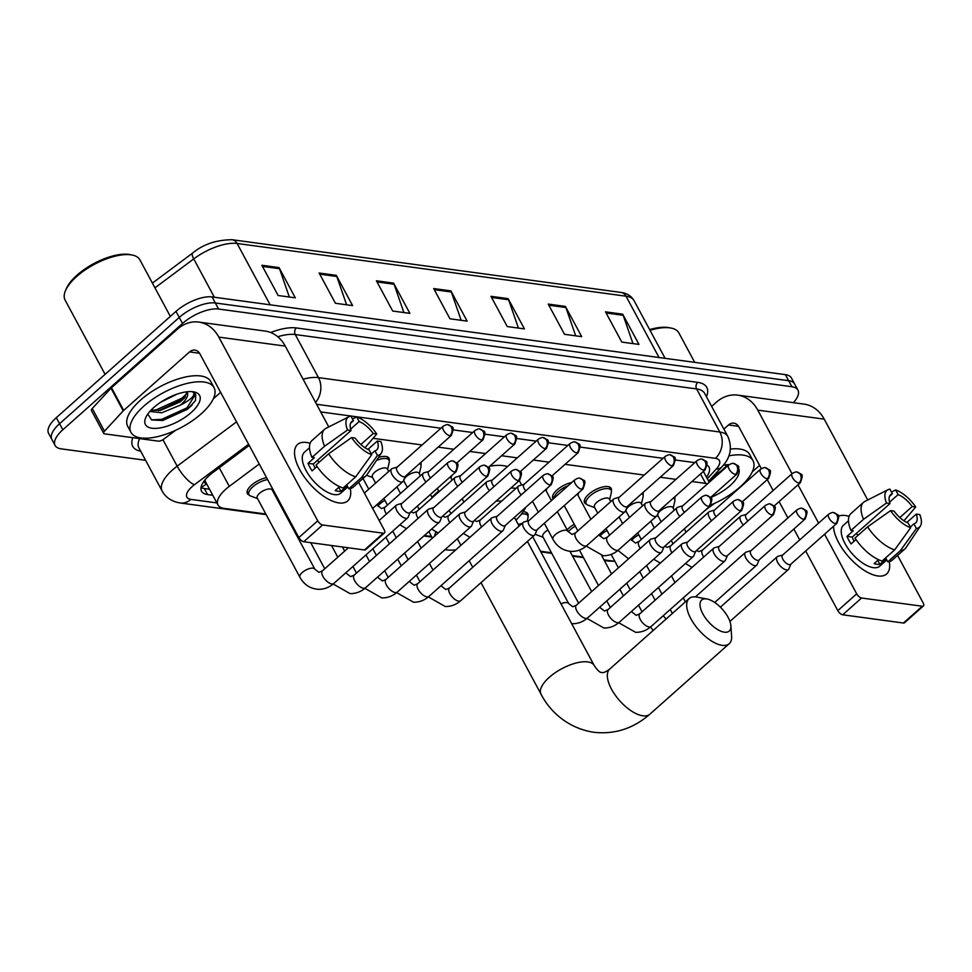 <?xml version="1.0" encoding="UTF-8"?>
<svg xmlns="http://www.w3.org/2000/svg" width="972" height="972" viewBox="0 0 972 972"><rect width="100%" height="100%" fill="white"/><g stroke="black" fill="none" stroke-linecap="round" stroke-linejoin="round"><path stroke-width="1.46" d="M378.436 457.472A15.102 6.257 -28.3 0 1 389.043 458.262A15.102 6.257 -28.3 0 1 389.225 460.716M420.767 462.55A15.102 6.257 -28.3 0 1 420.767 462.563A15.102 6.257 -28.3 0 1 420.949 465.017M553.238 498.94A15.102 6.257 -28.3 0 1 552.837 498.381A15.102 6.257 -28.3 0 1 556.968 489.985A15.102 6.257 -28.3 0 1 571.73 482.525M586.505 504.189A15.102 6.257 -28.3 0 1 584.561 502.682A15.102 6.257 -28.3 0 1 588.692 494.286A15.102 6.257 -28.3 0 1 611.145 488.369A15.102 6.257 -28.3 0 1 611.327 490.811M642.869 492.658A15.102 6.257 -28.3 0 1 642.881 492.67A15.102 6.257 -28.3 0 1 643.063 495.113M674.604 496.959A15.102 6.257 -28.3 0 1 674.617 496.971A15.102 6.257 -28.3 0 1 674.799 499.414M567.138 529.825A15.102 6.257 -28.3 0 1 568.79 528.197A15.102 6.257 -28.3 0 1 574.294 524.309M523.058 511.807A15.102 6.257 -28.3 0 1 527.784 513.69A15.102 6.257 -28.3 0 1 527.966 516.132M249.306 495.1A15.102 6.257 -28.3 0 1 247.362 493.594A15.102 6.257 -28.3 0 1 251.493 485.198A15.102 6.257 -28.3 0 1 266.583 477.677M259.232 464.009L229.283 486.377A28.31 11.737 151.7 0 0 225.747 489.244A28.31 11.737 151.7 0 0 218.007 505.003A28.31 11.737 151.7 0 0 224.034 508.356L265.866 514.03M218.007 505.003L205.797 482.319A28.31 11.737 -28.3 0 1 205.177 479.646M707.543 483.789A28.31 11.737 151.7 0 0 705.599 483.376L691.979 481.529M675.953 479.366L660.243 477.228M644.217 475.065L565.06 464.337M549.034 462.162L533.324 460.035M517.298 457.861L501.588 455.734M485.563 453.56L469.865 451.433M453.839 449.258L438.129 447.132M422.103 444.957L373.066 438.311M286.667 516.849L287.761 516.995M424.375 535.511L431.483 536.471M540.505 551.245L551.428 552.728M572.241 555.547L583.164 557.029M603.977 559.848L614.899 561.33M249.221 445.419L212.819 472.586A28.31 11.737 151.7 0 0 209.284 475.466A28.31 11.737 151.7 0 0 201.544 491.212A28.31 11.737 151.7 0 0 207.571 494.578L212.771 495.283M209.515 489.232L204.314 488.527A28.31 11.737 -28.3 0 1 200.997 487.604M145.593 460.291L61.139 448.845A28.31 11.737 -28.3 0 1 55.112 445.492A28.31 11.737 -28.3 0 1 62.852 429.745L182.505 323.482A28.31 11.737 -28.3 0 1 218.579 309.035L791.901 386.735A28.31 11.737 -28.3 0 1 797.927 390.1A28.31 11.737 -28.3 0 1 793.407 402.675M55.112 445.492L48.6 433.391A28.31 11.737 -28.3 0 1 56.34 417.644L175.993 311.392L179.249 317.431A28.31 11.737 -28.3 0 1 215.322 302.985L788.644 380.696A28.31 11.737 -28.3 0 1 794.671 384.049A28.31 11.737 -28.3 0 0 788.644 380.696L215.322 302.985A28.31 11.737 -28.3 0 0 179.249 317.431L59.596 423.695L179.249 317.431L182.505 323.482M51.856 439.441A28.31 11.737 -28.3 0 1 59.596 423.695A28.31 11.737 -28.3 0 0 51.856 439.441M694.786 462.623L675.406 459.999M663.062 458.322L580.211 447.096M567.867 445.431L548.487 442.795M536.143 441.13L516.752 438.493M504.407 436.829L485.028 434.192M472.684 432.528L453.292 429.903M440.948 428.227L320.699 411.921M706.486 477.191A28.31 11.737 151.7 0 0 708.965 467.095A28.31 11.737 151.7 0 0 707.215 465.199M175.993 311.392A28.31 11.737 -28.3 0 1 212.066 296.934L785.388 374.645A28.31 11.737 -28.3 0 1 791.415 377.999L797.927 390.1M565.412 306.411L581.693 336.64L564.513 334.319L548.22 304.078L565.412 306.411A7.545 5.966 -82.3 0 1 565.898 307.529L548.84 305.208M622.688 314.175L638.969 344.404L621.788 342.083L605.495 311.842L622.688 314.175A7.545 5.966 -82.3 0 1 623.173 315.293L606.115 312.972M393.587 283.119L409.868 313.361L392.688 311.028L376.407 280.786L393.587 283.119A7.545 5.966 -82.3 0 1 394.073 284.237L377.015 281.929M336.312 275.355L352.593 305.597L335.413 303.264L319.132 273.023L336.312 275.355A7.545 5.966 -82.3 0 1 336.798 276.473L319.739 274.165M279.037 267.592L295.318 297.833L278.138 295.5L261.857 265.259L279.037 267.592A7.545 5.966 -82.3 0 1 279.523 268.709L262.464 266.401M508.137 298.647L524.418 328.888L507.238 326.556L490.957 296.314L508.137 298.647A7.545 5.966 -82.3 0 1 508.623 299.765L491.565 297.444M450.862 290.883L467.143 321.125L449.963 318.792L433.682 288.55L450.862 290.883A7.545 5.966 -82.3 0 1 451.348 292.001L434.29 289.692M461.153 320.31L451.348 292.001M518.428 328.074L508.623 299.765M289.328 297.019L279.523 268.709M346.603 304.783L336.798 276.473M403.878 312.547L394.073 284.237M632.979 343.602L623.173 315.293M575.703 335.838L565.898 307.529M338.9 502.925A37.738 17.01 -131.6 0 1 323.627 496.242A37.738 17.01 -131.6 0 1 299.352 468.905A37.738 17.01 -131.6 0 1 306.338 442.454A37.738 17.01 -131.6 0 1 310.129 443.305A37.738 17.01 -131.6 0 0 306.338 442.454A37.738 17.01 -131.6 0 0 297.566 444.471A37.738 17.01 -131.6 0 0 304.272 476.912A37.738 17.01 -131.6 0 0 338.9 502.925A37.738 17.01 -131.6 0 0 350.321 488.564A37.738 17.01 -131.6 0 1 347.684 500.908A37.738 17.01 -131.6 0 1 338.9 502.925M175.543 430.341L163.673 439.21A4.714 1.956 151.7 0 1 158.242 441.13L104.697 433.877A4.714 1.956 151.7 0 1 103.688 433.318L91.477 410.634A4.714 1.956 -28.3 0 1 92.267 408.507L111.002 388.205A4.714 1.956 -28.3 0 1 111.501 387.707L177.354 329.229A37.738 29.828 97.7 0 1 198.701 322.072A37.738 29.828 97.7 0 1 218.822 337.102L317.735 520.798A4.714 2.126 48.4 0 0 322.631 524.965L303.738 541.744A4.714 2.126 -131.6 0 1 298.841 537.577L199.928 353.881A9.441 7.46 -82.3 0 0 194.898 350.114A9.441 7.46 -82.3 0 0 189.564 351.913L123.711 410.391A4.714 1.956 151.7 0 0 123.213 410.877L104.478 431.179A4.714 1.956 151.7 0 0 103.688 433.318M198.701 322.072L265.137 331.075A37.738 29.828 97.7 0 1 285.258 346.105L328.779 426.927M383.345 533.203A4.714 2.126 48.4 0 0 384.438 532.948L365.545 549.727A4.714 2.126 -131.6 0 1 364.451 549.97L383.345 533.203L322.631 524.965M384.438 532.948A4.714 2.126 48.4 0 0 384.171 529.801L358.632 482.355M364.451 549.97L303.738 541.744M220.632 392.324L213.33 398.812M371.705 454.677L369.202 450.024A18.869 8.505 -131.6 0 1 355.132 438.056L351.609 437.582A24.531 11.056 -131.6 0 0 371.705 454.677L355.703 476.827L343.116 488.005A31.14 14.033 -131.6 0 1 316.058 464.993L328.645 453.803L351.609 437.582M351.062 430.499L347.539 430.013A24.531 11.056 -131.6 0 1 348.984 416.696A24.531 11.056 -131.6 0 1 350.941 416.101L353.443 420.755A18.869 8.505 -131.6 0 0 351.657 421.666A18.869 8.505 -131.6 0 0 351.062 430.499L313.276 464.045A18.869 8.505 48.4 0 0 315.159 468.164M353.443 420.755L350.528 423.33M367.878 449.441L377.306 441.057L380.83 441.543A24.531 11.056 -131.6 0 1 381.34 453.122L367.064 474.579A31.14 14.033 -131.6 0 1 365.97 475.83L353.371 487.021A31.14 14.033 -131.6 0 1 348.839 488.782L347.186 485.721L340.893 491.31A27.362 12.332 -131.6 0 1 338.207 491.261A27.362 12.332 -131.6 0 1 335.17 490.544L339.556 486.644M347.83 486.899L340.795 493.144A27.362 12.332 -131.6 0 1 334.429 494.614A27.362 12.332 -131.6 0 1 309.315 475.745A27.362 12.332 -131.6 0 1 304.455 452.223L309.521 447.728M347.539 430.013L324.575 446.245L311.976 457.423L314.308 457.739L308.002 463.34A27.362 12.332 -131.6 0 0 312.073 470.898L317.042 466.487M311.976 457.423A31.14 14.033 -131.6 0 1 312.024 440.462L324.624 429.272A31.14 14.033 -131.6 0 1 325.997 428.336L348.984 416.696M324.575 446.245A31.14 14.033 -131.6 0 1 324.624 429.272M365.97 475.83A31.14 14.033 -131.6 0 1 361.438 477.604L377.44 455.455L374.937 450.801L371.34 453.997M348.839 488.782L361.438 477.604M350.625 429.114L359.166 421.52L356.663 416.879L352.52 419.041M356.663 416.879A24.531 11.056 -131.6 0 1 376.759 433.974L373.236 433.5L360.855 444.496M364.986 447.752L376.759 433.974M381.34 453.122A24.531 11.056 -131.6 0 1 377.44 455.455M359.166 421.52A18.869 8.505 -131.6 0 1 373.236 433.5M377.306 441.057A18.869 8.505 -131.6 0 1 376.711 449.89A18.869 8.505 -131.6 0 1 374.937 450.801M355.703 476.827A31.14 14.033 -131.6 0 1 328.645 453.803M317.042 460.704A18.869 8.505 -131.6 0 1 319.387 462.028M340.893 491.31L338.754 487.349M313.276 464.045L308.002 463.34M105.098 374.354L65.112 300.105A42.464 17.605 -28.3 0 1 65.416 290.822L66.254 288.83A40.569 16.828 -28.3 0 1 77.055 275.125A40.569 16.828 -28.3 0 1 129.847 254.579L131.973 254.992A42.464 17.605 -28.3 0 1 139.883 259.84L170.343 316.41M65.416 290.822A42.464 17.605 -28.3 0 1 76.727 276.473A42.464 17.605 -28.3 0 1 131.973 254.992M201.143 413.878A47.178 19.562 -28.3 0 1 130.977 432.358A47.178 19.562 -28.3 0 1 143.868 406.114A47.178 19.562 -28.3 0 1 214.047 387.634A47.178 19.562 -28.3 0 1 201.143 413.878M130.977 432.358L127.721 426.319A47.178 19.562 -28.3 0 1 140.612 400.063A47.178 19.562 -28.3 0 1 210.79 381.583L214.047 387.634M160.672 402.238L177.025 394.134M151 410.196L160.489 410.378L180.148 401.91L184.182 398.362L186.989 391.971M186.867 391.801A21.323 8.845 -28.3 0 1 187.219 392.324A21.323 8.845 -28.3 0 1 181.387 404.194A21.323 8.845 -28.3 0 1 180.209 405.203L161.789 412.772L149.846 411.46M153.843 407.462A30.764 12.758 -28.3 0 1 193.865 391.898A30.764 12.758 -28.3 0 1 191.18 412.529A30.764 12.758 -28.3 0 1 158.169 428.19A30.764 12.758 -28.3 0 1 145.642 417.863A30.764 12.758 -28.3 0 1 153.843 407.462M147.793 414.072L151.705 419.965L162.761 420.487L187.389 409.309L195.506 400.586L195.724 394.45L192.772 391.935C195.882 394.608 192.201 398.799 181.728 404.486L180.209 405.203M158.558 410.658L182.469 399.443L185.36 397.001M162.154 420.597L187.645 409.042L192.14 405.02M151.766 410.415L156.456 409.771L181.825 398.241L187.134 393.344M151.45 419.855L161.619 419.369L187.001 407.839L195.579 394.195M724.407 632.189A20.752 9.356 48.4 0 0 730.883 625.81A20.752 9.356 48.4 0 0 707.094 599.019A20.752 9.356 48.4 0 0 706.498 598.922A20.752 9.356 48.4 0 0 702.853 613.854A20.752 9.356 48.4 0 0 724.407 632.189M730.883 625.81L731.6 636.065A30.193 13.608 -131.6 0 1 729.207 643.731A30.193 13.608 -131.6 0 1 722.184 645.347A30.193 13.608 -131.6 0 1 694.482 624.522A30.193 13.608 -131.6 0 1 689.112 598.57A30.193 13.608 -131.6 0 1 696.134 596.954A30.193 13.608 -131.6 0 1 696.997 597.1L707.094 599.019M455.722 549.909A51.893 21.518 -28.3 0 1 445.055 549.63M434.533 536.265A51.893 21.518 -28.3 0 1 435.906 531.988M448.347 515.925A51.893 21.518 -28.3 0 1 449.562 514.82A51.893 21.518 -28.3 0 1 450.899 513.666L449.137 510.373M431.993 497.36A51.893 21.518 -28.3 0 1 437.351 492.148A51.893 21.518 -28.3 0 1 438.688 490.982M501.479 501.236A30.193 12.527 151.7 0 0 496.097 501.139M510.847 488.041A51.893 21.518 -28.3 0 1 515.962 488.369M525.706 507.323A51.893 21.518 -28.3 0 1 515.95 520.19M489.827 466.183A51.893 21.518 -28.3 0 1 507.518 466.548M299.898 577.247L257.24 498.029A8.493 3.524 -28.3 0 1 259.573 493.302A8.493 3.524 -28.3 0 1 272.196 489.973L314.855 569.203A8.493 3.524 -28.3 0 0 312.717 568.158A8.493 3.524 -28.3 0 0 302.231 572.52A8.493 3.524 -28.3 0 0 299.898 577.247C304.042 584.682 310.202 588.704 318.379 589.324C324.174 589.384 329.289 587.452 333.761 583.504L407.681 517.857A8.493 3.827 48.4 0 0 408.167 517.177L410.123 512.536M257.544 498.575L250.703 496.024A14.155 5.868 -28.3 0 1 249.002 494.663A14.155 5.868 -28.3 0 1 252.878 486.79A14.155 5.868 -28.3 0 1 267.64 479.633M401.971 503.362L397.135 504.76A8.493 3.827 48.4 0 0 396.406 505.148A8.493 3.827 48.4 0 0 396.892 510.798A8.493 3.827 48.4 0 0 405.713 518.307A8.493 3.827 48.4 0 0 407.681 517.857M454.689 472.015A6.136 2.77 48.4 0 1 449.064 467.787A6.136 2.77 48.4 0 1 447.971 462.514L401.752 503.557A6.136 2.77 48.4 0 0 402.104 507.639A6.136 2.77 48.4 0 0 408.471 513.058A6.136 2.77 48.4 0 0 409.892 512.73L456.123 471.687C459.926 461.214 457.484 464.227 452.867 461.02A6.136 4.848 -82.3 0 1 456.135 463.462A6.136 4.848 97.7 0 1 454.689 472.015A6.136 2.77 48.4 0 0 456.123 471.687M433.706 507.663L428.871 509.061A8.493 3.827 48.4 0 0 428.142 509.45A8.493 3.827 48.4 0 0 428.628 515.099A8.493 3.827 48.4 0 0 437.436 522.608A8.493 3.827 48.4 0 0 439.417 522.146A8.493 3.827 48.4 0 0 439.891 521.478L441.847 516.837M486.425 476.316A6.136 2.77 48.4 0 1 480.8 472.088A6.136 2.77 48.4 0 1 479.706 466.815L433.488 507.858A6.136 2.77 48.4 0 0 433.828 511.94A6.136 2.77 48.4 0 0 440.207 517.359A6.136 2.77 48.4 0 0 441.628 517.031L487.847 475.988C491.65 465.515 489.22 468.528 484.603 465.321A6.136 4.848 -82.3 0 1 487.871 467.763A6.136 4.848 97.7 0 1 486.425 476.316A6.136 2.77 48.4 0 0 487.847 475.988M465.43 511.965L460.594 513.362A8.493 3.827 48.4 0 0 459.865 513.751A8.493 3.827 48.4 0 0 460.351 519.4A8.493 3.827 48.4 0 0 469.172 526.909A8.493 3.827 48.4 0 0 471.141 526.447A8.493 3.827 48.4 0 0 471.627 525.779L473.583 521.138M518.149 480.618A6.136 2.77 48.4 0 1 512.523 476.389A6.136 2.77 48.4 0 1 511.43 471.116L465.211 512.159A6.136 2.77 48.4 0 0 465.564 516.241A6.136 2.77 48.4 0 0 471.93 521.66A6.136 2.77 48.4 0 0 473.364 521.332L519.583 480.29C523.386 469.816 520.943 472.829 516.326 469.622A6.136 4.848 -82.3 0 1 519.607 472.064A6.136 4.848 97.7 0 1 518.149 480.618A6.136 2.77 48.4 0 0 519.583 480.29M497.166 516.266L492.33 517.663A8.493 3.827 48.4 0 0 491.601 518.052A8.493 3.827 48.4 0 0 492.087 523.701A8.493 3.827 48.4 0 0 500.896 531.21A8.493 3.827 48.4 0 0 502.876 530.748A8.493 3.827 48.4 0 0 503.35 530.08L505.306 525.439M549.885 484.907A6.136 2.77 48.4 0 1 544.259 480.678A6.136 2.77 48.4 0 1 543.166 475.417L496.947 516.46A6.136 2.77 48.4 0 0 497.287 520.542A6.136 2.77 48.4 0 0 503.666 525.961A6.136 2.77 48.4 0 0 505.088 525.633L551.306 484.578C555.109 474.117 552.679 477.131 548.062 473.923A6.136 4.848 -82.3 0 1 551.331 476.365A6.136 4.848 97.7 0 1 549.885 484.907A6.136 2.77 48.4 0 0 551.306 484.578M377.829 505.975A14.155 5.868 -28.3 0 1 379.797 503.994A14.155 5.868 -28.3 0 1 384.912 500.361M528.889 520.567L524.054 521.964A8.493 3.827 48.4 0 0 523.325 522.353A8.493 3.827 48.4 0 0 523.811 528.003A8.493 3.827 48.4 0 0 532.632 535.511A8.493 3.827 48.4 0 0 534.612 535.05A8.493 3.827 48.4 0 0 535.086 534.381L537.042 529.74M581.608 489.208A6.136 2.77 48.4 0 1 575.983 484.979A6.136 2.77 48.4 0 1 574.902 479.718L528.671 520.761A6.136 2.77 48.4 0 0 529.023 524.844A6.136 2.77 48.4 0 0 535.39 530.262A6.136 2.77 48.4 0 0 536.823 529.934L583.042 488.88C586.845 478.406 584.403 481.432 579.798 478.224A6.136 4.848 -82.3 0 1 583.066 480.666A6.136 4.848 97.7 0 1 581.608 489.208A6.136 2.77 48.4 0 0 583.042 488.88M655.821 537.771L650.985 539.168A8.493 3.827 48.4 0 0 650.256 539.557A8.493 3.827 48.4 0 0 650.73 545.207A8.493 3.827 48.4 0 0 659.551 552.716A8.493 3.827 48.4 0 0 661.531 552.254A8.493 3.827 48.4 0 0 662.005 551.574L663.961 546.944M708.539 506.412A6.136 2.77 48.4 0 1 702.914 502.184A6.136 2.77 48.4 0 1 701.82 496.911L655.59 537.966A6.136 2.77 48.4 0 0 655.942 542.048A6.136 2.77 48.4 0 0 662.309 547.467A6.136 2.77 48.4 0 0 663.742 547.139L709.961 506.084C713.764 495.611 711.322 498.636 706.717 495.428A6.136 4.848 -82.3 0 1 709.985 497.871A6.136 4.848 97.7 0 1 708.539 506.412A6.136 2.77 48.4 0 0 709.961 506.084M518.319 524.601A8.493 3.524 -28.3 0 1 522.11 523.434M521.429 514.042A14.155 5.868 -28.3 0 1 527.772 515.646A14.155 5.868 -28.3 0 1 527.966 517.821L527.225 521.053M578.607 603.187L542.813 536.726A8.493 3.524 -28.3 0 1 545.146 532A8.493 3.524 -28.3 0 1 547.941 529.983M543.117 537.273L536.277 534.722A14.155 5.868 -28.3 0 1 535.195 534.114M687.544 542.072L682.709 543.47A8.493 3.827 48.4 0 0 681.98 543.858A8.493 3.827 48.4 0 0 682.466 549.508A8.493 3.827 48.4 0 0 691.286 557.005A8.493 3.827 48.4 0 0 693.255 556.555A8.493 3.827 48.4 0 0 693.741 555.875L695.685 551.245M740.263 510.713A6.136 2.77 48.4 0 1 734.638 506.485A6.136 2.77 48.4 0 1 733.544 501.212L687.326 542.267A6.136 2.77 48.4 0 0 687.678 546.349A6.136 2.77 48.4 0 0 694.044 551.768A6.136 2.77 48.4 0 0 695.466 551.44L741.697 510.385C745.5 499.912 743.058 502.937 738.441 499.73A6.136 4.848 -82.3 0 1 741.709 502.172A6.136 4.848 97.7 0 1 740.263 510.713A6.136 2.77 48.4 0 0 741.697 510.385M568.207 531.781A14.155 5.868 -28.3 0 1 570.175 529.789A14.155 5.868 -28.3 0 1 575.303 526.168M719.28 546.373L714.444 547.771A8.493 3.827 48.4 0 0 713.715 548.159A8.493 3.827 48.4 0 0 714.189 553.809A8.493 3.827 48.4 0 0 723.01 561.306A8.493 3.827 48.4 0 0 724.991 560.856A8.493 3.827 48.4 0 0 725.464 560.176L727.421 555.547M771.999 515.014A6.136 2.77 48.4 0 1 766.373 510.786A6.136 2.77 48.4 0 1 765.28 505.513L719.061 546.568A6.136 2.77 48.4 0 0 719.402 550.65A6.136 2.77 48.4 0 0 725.768 556.069A6.136 2.77 48.4 0 0 727.202 555.741L773.42 514.686C777.223 504.213 774.781 507.238 770.176 504.031A6.136 4.848 -82.3 0 1 773.445 506.473A6.136 4.848 97.7 0 1 771.999 515.014A6.136 2.77 48.4 0 0 773.42 514.686M599.943 536.082A14.155 5.868 -28.3 0 1 601.911 534.09A14.155 5.868 -28.3 0 1 607.026 530.469M751.004 550.674L746.168 552.06A8.493 3.827 48.4 0 0 745.439 552.461A8.493 3.827 48.4 0 0 745.925 558.11A8.493 3.827 48.4 0 0 754.746 565.607A8.493 3.827 48.4 0 0 756.714 565.157A8.493 3.827 48.4 0 0 757.2 564.477L759.156 559.848M803.723 519.315A6.136 2.77 48.4 0 1 798.097 515.087A6.136 2.77 48.4 0 1 797.004 509.814L750.785 550.869A6.136 2.77 48.4 0 0 751.137 554.951A6.136 2.77 48.4 0 0 757.504 560.37A6.136 2.77 48.4 0 0 758.925 560.042L805.156 518.987C808.959 508.514 806.517 511.539 801.9 508.32A6.136 4.848 -82.3 0 1 805.168 510.762A6.136 4.848 97.7 0 1 803.723 519.315A6.136 2.77 48.4 0 0 805.156 518.987M631.678 540.383A14.155 5.868 -28.3 0 1 633.635 538.391A14.155 5.868 -28.3 0 1 638.762 534.77M782.739 554.976L777.904 556.361A8.493 3.827 48.4 0 0 777.175 556.762A8.493 3.827 48.4 0 0 777.661 562.411A8.493 3.827 48.4 0 0 786.47 569.908A8.493 3.827 48.4 0 0 788.45 569.458A8.493 3.827 48.4 0 0 788.924 568.778L790.88 564.149M835.458 523.616A6.136 2.77 48.4 0 1 829.833 519.388A6.136 2.77 48.4 0 1 828.739 514.115L782.521 555.17A6.136 2.77 48.4 0 0 782.861 559.252A6.136 2.77 48.4 0 0 789.24 564.671A6.136 2.77 48.4 0 0 790.661 564.343L836.88 523.288C840.683 512.815 838.253 515.828 833.636 512.621A6.136 4.848 -82.3 0 1 836.904 515.063A6.136 4.848 97.7 0 1 835.458 523.616A6.136 2.77 48.4 0 0 836.88 523.288M397.159 467.107L392.324 468.504A8.493 3.827 48.4 0 0 391.595 468.905A8.493 3.827 48.4 0 0 392.081 474.555A8.493 3.827 48.4 0 0 402.87 481.602A8.493 3.827 48.4 0 0 403.344 480.921L405.3 476.28M449.878 435.76A6.136 2.77 48.4 0 1 444.253 431.532A6.136 2.77 48.4 0 1 443.159 426.258L396.94 467.313A6.136 2.77 48.4 0 0 397.293 471.384A6.136 2.77 48.4 0 0 403.659 476.802A6.136 2.77 48.4 0 0 405.081 476.474L451.312 435.432C455.103 424.958 452.673 427.972 448.056 424.764A6.136 4.848 -82.3 0 1 451.324 427.206A6.136 4.848 97.7 0 1 449.878 435.76A6.136 2.77 48.4 0 0 451.312 435.432M428.895 471.408L424.059 472.805A8.493 3.827 48.4 0 0 423.33 473.194A8.493 3.827 48.4 0 0 423.804 478.856A8.493 3.827 48.4 0 0 426.028 482.003M474.895 430.56C477.58 429.065 479.208 428.567 479.791 429.065A6.136 4.848 -82.3 0 1 483.06 431.507A6.136 4.848 97.7 0 1 481.614 440.061A6.136 2.77 48.4 0 1 475.988 435.833A6.136 2.77 48.4 0 1 474.895 430.56L428.664 471.602A6.136 2.77 48.4 0 0 429.017 475.685A6.136 2.77 48.4 0 0 430.596 477.945M375.617 483.096L372.337 477.009A8.493 3.524 -28.3 0 1 374.657 472.283A8.493 3.524 -28.3 0 1 387.293 468.954L388.666 471.505M460.619 475.709L455.783 477.106A8.493 3.827 48.4 0 0 455.054 477.495A8.493 3.827 48.4 0 0 455.54 483.157A8.493 3.827 48.4 0 0 457.751 486.304M506.619 434.861C509.316 433.366 510.944 432.868 511.515 433.366A6.136 4.848 -82.3 0 1 514.783 435.808A6.136 4.848 97.7 0 1 513.337 444.362A6.136 2.77 48.4 0 1 507.712 440.134A6.136 2.77 48.4 0 1 506.619 434.861L460.4 475.903A6.136 2.77 48.4 0 0 460.752 479.986A6.136 2.77 48.4 0 0 462.332 482.246M376.443 460.485A14.155 5.868 -28.3 0 1 389.019 460.23A14.155 5.868 -28.3 0 1 389.225 462.393L387.585 469.5M407.341 487.397L404.073 481.31A8.493 3.524 -28.3 0 1 406.393 476.584A8.493 3.524 -28.3 0 1 419.029 473.255L420.39 475.806M492.354 480.01L487.519 481.407A8.493 3.827 48.4 0 0 486.79 481.796A8.493 3.827 48.4 0 0 487.276 487.446A8.493 3.827 48.4 0 0 489.487 490.605M538.354 439.162C541.04 437.667 542.668 437.169 543.251 437.667A6.136 4.848 -82.3 0 1 546.519 440.109A6.136 4.848 97.7 0 1 545.073 448.663A6.136 2.77 48.4 0 1 539.448 444.435A6.136 2.77 48.4 0 1 538.354 439.162L492.136 480.204A6.136 2.77 48.4 0 0 492.476 484.287A6.136 2.77 48.4 0 0 494.055 486.547M419.722 463.486A14.155 5.868 -28.3 0 1 420.755 464.531A14.155 5.868 -28.3 0 1 420.949 466.694L419.321 473.801M524.078 484.311L519.242 485.708A8.493 3.827 48.4 0 0 518.513 486.097A8.493 3.827 48.4 0 0 518.999 491.747A8.493 3.827 48.4 0 0 521.211 494.906M570.078 443.463C572.775 441.968 574.403 441.47 574.974 441.968A6.136 4.848 -82.3 0 1 578.243 444.411A6.136 4.848 97.7 0 1 576.797 452.964A6.136 2.77 48.4 0 1 571.172 448.736A6.136 2.77 48.4 0 1 570.078 443.463L523.859 484.506A6.136 2.77 48.4 0 0 524.212 488.588A6.136 2.77 48.4 0 0 525.791 490.848M450.182 476.96A8.493 3.524 -28.3 0 1 450.753 477.556L452.126 480.107M619.273 497.214L614.438 498.612A8.493 3.827 48.4 0 0 613.709 499.001A8.493 3.827 48.4 0 0 614.195 504.65A8.493 3.827 48.4 0 0 624.984 511.697A8.493 3.827 48.4 0 0 625.458 511.029L627.414 506.388M671.992 465.855A6.136 2.77 48.4 0 1 666.367 461.627A6.136 2.77 48.4 0 1 665.273 456.366L619.055 497.409A6.136 2.77 48.4 0 0 619.407 501.491A6.136 2.77 48.4 0 0 625.774 506.91A6.136 2.77 48.4 0 0 627.195 506.582L673.414 465.527C677.217 455.066 674.787 458.079 670.17 454.872A6.136 4.848 -82.3 0 1 673.438 457.314A6.136 4.848 97.7 0 1 671.992 465.855A6.136 2.77 48.4 0 0 673.414 465.527M545.365 489.864A8.493 3.524 -28.3 0 1 545.948 490.459L551.391 500.58M650.997 501.516L646.161 502.913A8.493 3.827 48.4 0 0 645.432 503.302A8.493 3.827 48.4 0 0 645.918 508.951A8.493 3.827 48.4 0 0 656.72 515.998A8.493 3.827 48.4 0 0 657.193 515.33L659.15 510.689M554.174 498.114A14.155 5.868 -28.3 0 1 558.353 491.577A14.155 5.868 -28.3 0 1 568.061 485.781M703.728 470.156A6.136 2.77 48.4 0 1 698.09 465.928A6.136 2.77 48.4 0 1 697.009 460.667L650.778 501.71A6.136 2.77 48.4 0 0 651.131 505.792A6.136 2.77 48.4 0 0 657.497 511.211A6.136 2.77 48.4 0 0 658.931 510.883L705.15 469.828C708.953 459.355 706.51 462.38 701.906 459.173A6.136 4.848 -82.3 0 1 705.174 461.615A6.136 4.848 97.7 0 1 703.728 470.156A6.136 2.77 48.4 0 0 705.15 469.828M577.101 494.165A8.493 3.524 -28.3 0 1 577.672 494.76L590.879 519.279M597.731 513.192L594.451 507.117A8.493 3.524 -28.3 0 1 596.772 502.39A8.493 3.524 -28.3 0 1 609.408 499.061L610.781 501.601M682.733 505.817L677.897 507.214A8.493 3.827 48.4 0 0 677.168 507.603A8.493 3.827 48.4 0 0 677.654 513.252A8.493 3.827 48.4 0 0 679.865 516.411M594.743 507.663L587.914 505.112A14.155 5.868 -28.3 0 1 586.213 503.751A14.155 5.868 -28.3 0 1 590.077 495.878A14.155 5.868 -28.3 0 1 611.133 490.325A14.155 5.868 -28.3 0 1 611.339 492.5L609.699 499.608M728.733 464.968C731.418 463.474 733.058 462.976 733.629 463.474A6.136 4.848 -82.3 0 1 736.898 465.916A6.136 4.848 97.7 0 1 735.452 474.458A6.136 2.77 48.4 0 1 729.826 470.229A6.136 2.77 48.4 0 1 728.733 464.968L682.514 506.011A6.136 2.77 48.4 0 0 682.866 510.093A6.136 2.77 48.4 0 0 684.446 512.341M629.455 517.493L626.187 511.418A8.493 3.524 -28.3 0 1 628.507 506.691A8.493 3.524 -28.3 0 1 641.131 503.362L642.504 505.902M714.469 510.118L709.621 511.515A8.493 3.827 48.4 0 0 708.904 511.904A8.493 3.827 48.4 0 0 709.378 517.554A8.493 3.827 48.4 0 0 711.601 520.713M760.469 469.257C763.154 467.775 764.782 467.277 765.365 467.775A6.136 4.848 -82.3 0 1 768.633 470.217A6.136 4.848 97.7 0 1 767.187 478.759A6.136 2.77 48.4 0 1 761.55 474.53A6.136 2.77 48.4 0 1 760.469 469.257L714.238 510.312A6.136 2.77 48.4 0 0 714.59 514.395A6.136 2.77 48.4 0 0 716.17 516.642M641.836 493.582A14.155 5.868 -28.3 0 1 642.869 494.627A14.155 5.868 -28.3 0 1 643.063 496.801L641.435 503.909M661.191 521.794L657.91 515.719A8.493 3.524 -28.3 0 1 660.231 510.993A8.493 3.524 -28.3 0 1 672.867 507.663L674.24 510.203M746.192 514.419L741.357 515.816A8.493 3.827 48.4 0 0 740.628 516.205A8.493 3.827 48.4 0 0 741.114 521.855A8.493 3.827 48.4 0 0 743.325 525.014M792.192 473.558C794.877 472.076 796.518 471.578 797.089 472.076A6.136 4.848 -82.3 0 1 800.357 474.518A6.136 4.848 97.7 0 1 798.911 483.06A6.136 2.77 48.4 0 1 793.286 478.832A6.136 2.77 48.4 0 1 792.192 473.558L745.974 514.613A6.136 2.77 48.4 0 0 746.326 518.696A6.136 2.77 48.4 0 0 747.905 520.943M673.56 497.883A14.155 5.868 -28.3 0 1 674.592 498.928A14.155 5.868 -28.3 0 1 674.799 501.102L673.159 508.21M877.862 575.971A37.738 17.01 -131.6 0 1 862.589 569.288A37.738 17.01 -131.6 0 1 838.314 541.951A37.738 17.01 -131.6 0 1 833.49 526.302A37.738 17.01 -131.6 0 0 849.03 557.223A37.738 17.01 -131.6 0 0 877.862 575.971A37.738 17.01 -131.6 0 0 889.283 561.609A37.738 17.01 -131.6 0 1 886.646 573.954A37.738 17.01 -131.6 0 1 877.862 575.971M838.435 516.266A37.738 17.01 -131.6 0 1 845.3 515.5A37.738 17.01 -131.6 0 1 849.091 516.351A37.738 17.01 -131.6 0 0 845.3 515.5A37.738 17.01 -131.6 0 0 838.435 516.266M711.65 406.405L716.303 402.274A37.738 29.828 97.7 0 1 737.663 395.118A37.738 29.828 97.7 0 1 757.783 410.148L792.01 473.728M737.663 395.118L804.099 404.121A37.738 29.828 97.7 0 1 824.22 419.151L867.741 499.973M797.988 484.821L818.606 523.118M824.584 534.211L856.697 593.843A4.714 2.126 48.4 0 0 861.593 598.011L842.7 614.79A4.714 2.126 -131.6 0 1 837.803 610.623L805.691 550.99M922.307 606.249A4.714 2.126 48.4 0 0 923.4 605.993L904.507 622.773A4.714 2.126 -131.6 0 1 903.413 623.028L922.307 606.249L861.593 598.011M923.4 605.993A4.714 2.126 48.4 0 0 923.133 602.859L897.581 555.401M903.413 623.028L842.7 614.79M799.713 539.897L793.857 529.023M787.879 517.918L779.094 501.601M773.117 490.508L767.26 479.633M761.331 468.613L738.89 426.927A9.441 7.46 -82.3 0 0 733.86 423.172A9.441 7.46 -82.3 0 0 728.514 424.958L723.873 429.089M705.101 510.409L714.505 503.387M759.594 465.369L752.279 471.857M910.667 527.723L908.164 523.07A18.869 8.505 -131.6 0 1 894.082 511.102L890.571 510.628A24.531 11.056 -131.6 0 0 910.667 527.723L894.665 549.873L882.066 561.063A31.14 14.033 -131.6 0 1 855.008 538.038L867.607 526.848L890.571 510.628M890.012 503.545L886.488 503.059A24.531 11.056 -131.6 0 1 887.946 489.742A24.531 11.056 -131.6 0 1 889.89 489.147L892.393 493.8A18.869 8.505 -131.6 0 0 890.607 494.712A18.869 8.505 -131.6 0 0 890.012 503.545L852.237 537.091A18.869 8.505 48.4 0 0 854.109 541.21M892.393 493.8L889.489 496.376M906.84 522.486L916.268 514.103L919.791 514.589A24.531 11.056 -131.6 0 1 920.29 526.168L906.026 547.625A31.14 14.033 -131.6 0 1 904.932 548.888L892.332 560.066A31.14 14.033 -131.6 0 1 887.801 561.828L886.148 558.766L879.854 564.368A27.362 12.332 -131.6 0 1 877.169 564.307A27.362 12.332 -131.6 0 1 874.12 563.59L878.518 559.69M886.78 559.945L879.745 566.19A27.362 12.332 -131.6 0 1 873.391 567.66A27.362 12.332 -131.6 0 1 848.277 548.791A27.362 12.332 -131.6 0 1 843.417 525.281L848.483 520.773M886.488 503.059L863.537 519.291L850.937 530.469L853.258 530.785L846.964 536.386A27.362 12.332 -131.6 0 0 851.035 543.943L856.004 539.533M850.937 530.469A31.14 14.033 -131.6 0 1 850.986 513.508L863.573 502.317A31.14 14.033 -131.6 0 1 864.959 501.382L887.946 489.742M863.537 519.291A31.14 14.033 -131.6 0 1 863.573 502.317M904.932 548.888A31.14 14.033 -131.6 0 1 900.388 550.65L916.389 528.501L913.887 523.847L910.302 527.043M887.801 561.828L900.388 550.65M889.587 502.16L898.128 494.578L895.625 489.924L891.482 492.087M895.625 489.924A24.531 11.056 -131.6 0 1 915.721 507.02L912.198 506.546L899.817 517.541M903.936 520.798L915.721 507.02M920.29 526.168A24.531 11.056 -131.6 0 1 916.389 528.501M898.128 494.578A18.869 8.505 -131.6 0 1 912.198 506.546M916.268 514.103A18.869 8.505 -131.6 0 1 915.673 522.936A18.869 8.505 -131.6 0 1 913.887 523.847M894.665 549.873A31.14 14.033 -131.6 0 1 867.607 526.848M855.992 533.75A18.869 8.505 -131.6 0 1 858.337 535.074M879.854 564.368L877.716 560.394M852.237 537.091L846.964 536.386M728.915 455.856A47.178 19.562 -28.3 0 1 753.008 460.679A47.178 19.562 -28.3 0 1 740.105 486.923A47.178 19.562 -28.3 0 1 710.969 504.942M709.353 480.435L713.533 478.455M723.326 465.224A30.764 12.758 -28.3 0 1 729.134 464.64M738.939 469.367A30.764 12.758 -28.3 0 1 730.142 485.575A30.764 12.758 -28.3 0 1 710.581 497.555M725.829 464.847A21.323 8.845 -28.3 0 1 726.169 465.369A21.323 8.845 -28.3 0 1 726.619 466.852M725.768 467.593L725.95 465.017M730.446 449.064A47.178 19.562 -28.3 0 1 749.752 454.629L753.008 460.679M650.037 330.346A42.464 17.605 -28.3 0 1 670.923 328.038A42.464 17.605 -28.3 0 1 678.845 332.886L694.701 362.349M649.636 329.605A40.569 16.828 -28.3 0 1 668.809 327.637L670.923 328.038M710.605 479.087L716.267 476.025M713.278 476.183L720.787 471.286L726.084 466.39M219.271 467.775L229.283 486.377M206.55 483.728A28.31 22.368 97.7 0 1 201.034 487.373M204.97 479.901A9.441 3.912 151.7 0 0 206.514 483.667M700.52 473.947L705.599 483.376M204.314 488.527L207.571 494.578M248.613 444.277L194.4 484.749A18.869 7.825 151.7 0 0 192.043 486.668A18.869 7.825 151.7 0 0 190.901 499.401L216.89 502.925M190.901 499.401A18.869 14.92 -82.3 0 1 180.233 502.986C171.765 501.588 165.738 497.591 162.13 490.994A37.738 15.649 -28.3 0 1 172.445 469.998A37.738 15.649 -28.3 0 1 177.171 466.159L162.931 439.709M140.709 451.227A42.464 17.605 -28.3 0 1 132.799 437.679M139.664 438.615A37.738 15.649 151.7 0 0 138.923 447.91L162.13 490.994M270.69 332.533A42.464 17.605 -28.3 0 1 296.375 327.953L697.726 382.361A42.464 17.605 -28.3 0 1 706.45 396.734M218.579 309.035L212.066 296.934M62.852 429.745L56.34 417.644M791.901 386.735L785.388 374.645M303.094 379.214A37.738 15.649 -28.3 0 1 318.464 377.622L295.257 334.538A37.738 15.649 151.7 0 0 277.737 336.749M194.4 484.749A18.869 5.783 -126.7 0 1 177.171 466.159L236.524 421.848M315.56 402.372A18.869 14.92 -82.3 0 0 318.464 377.622L719.815 432.018L696.608 388.934L295.257 334.538A4.714 3.73 97.7 0 1 296.375 327.953M707.324 478.746L716.23 469.099A18.869 7.825 151.7 0 0 715.356 458.322A18.869 14.92 -82.3 0 0 719.815 432.018A37.738 15.649 -28.3 0 1 727.858 436.501L704.651 393.405A37.738 15.649 151.7 0 0 696.608 388.934A4.714 3.73 97.7 0 1 697.726 382.361M715.356 458.322L316.58 404.279M708.649 481.201L721.965 466.779A18.869 10.971 -137.3 0 1 716.23 469.099M614.583 561.294L608.642 561.051A18.869 14.92 -82.3 0 0 612.299 560.978M270.131 304.807L237.107 243.474A9.441 7.46 -82.3 0 0 232.077 239.72L620.987 292.426A9.441 7.46 97.7 0 1 626.017 296.193L237.107 243.474A37.738 15.649 151.7 0 0 193.732 258.904A9.441 2.892 -126.7 0 1 192.626 253.085C203.051 244.349 216.197 239.89 232.077 239.72M620.987 292.426C627.049 293.277 631.411 296.023 634.06 300.664A37.738 15.649 151.7 0 0 626.017 296.193L659.04 357.514M214.375 297.25L193.732 258.904L154.961 287.846M285.258 346.105L218.822 337.102M199.564 353.261L189.564 351.913M111.501 387.707L123.711 410.391M298.841 537.577L317.735 520.798M123.213 410.877L111.002 388.205M92.267 408.507L104.478 431.179M527.395 541.453L594.196 665.504A30.193 12.527 151.7 0 0 587.756 661.92A30.193 12.527 151.7 0 0 549.277 677.326A30.193 12.527 151.7 0 0 541.015 694.13C548.913 709.779 566.36 728.004 593.734 732.281C614.681 734.601 633.392 728.575 649.867 714.189L729.207 643.731M594.196 665.504C597.549 670.522 600.101 672.831 601.838 672.442C603.284 673.061 605.933 671.931 609.76 669.04A30.193 13.608 48.4 0 0 615.13 694.992A30.193 13.608 48.4 0 0 642.832 715.805A30.193 13.608 48.4 0 0 649.867 714.189M314.855 569.203L318.925 572.35L322.473 570.807A8.493 3.827 48.4 0 0 323.992 578.109A8.493 3.827 48.4 0 0 331.78 583.965A8.493 3.827 48.4 0 0 332.096 583.99A8.493 3.827 48.4 0 0 333.761 583.504M345.825 572.787A8.493 3.524 -28.3 0 1 346.591 573.504L350.649 576.651L354.209 575.108A8.493 3.827 48.4 0 0 355.716 582.41A8.493 3.827 48.4 0 0 363.516 588.267A8.493 3.827 48.4 0 0 363.832 588.291A8.493 3.827 48.4 0 0 365.484 587.805L439.417 522.146M377.549 577.089A8.493 3.524 -28.3 0 1 378.315 577.805L382.385 580.952L385.933 579.409A8.493 3.827 48.4 0 0 387.451 586.711A8.493 3.827 48.4 0 0 395.24 592.568A8.493 3.827 48.4 0 0 395.555 592.592A8.493 3.827 48.4 0 0 397.22 592.106L471.141 526.447M409.285 581.39A8.493 3.524 -28.3 0 1 410.05 582.094L414.108 585.253L417.668 583.71A8.493 3.827 48.4 0 0 419.175 591.012A8.493 3.827 48.4 0 0 426.975 596.869A8.493 3.827 48.4 0 0 427.291 596.893A8.493 3.827 48.4 0 0 428.944 596.407L502.876 530.748M441.009 585.691A8.493 3.524 -28.3 0 1 441.774 586.395L445.844 589.554L449.404 588.011A8.493 3.827 48.4 0 0 450.911 595.314A8.493 3.827 48.4 0 0 458.699 601.17A8.493 3.827 48.4 0 0 459.015 601.194A8.493 3.827 48.4 0 0 460.679 600.708L534.612 535.05M560.978 603.831A8.493 3.524 -28.3 0 1 566.555 602.567A8.493 3.524 -28.3 0 1 568.705 603.6L572.763 606.759L576.323 605.216A8.493 3.827 48.4 0 0 577.83 612.518A8.493 3.827 48.4 0 0 585.618 618.362A8.493 3.827 48.4 0 0 585.934 618.399A8.493 3.827 48.4 0 0 587.598 617.913L661.531 552.254M599.663 607.196A8.493 3.524 -28.3 0 1 600.429 607.901L604.499 611.06L608.047 609.517A8.493 3.827 48.4 0 0 609.566 616.807A8.493 3.827 48.4 0 0 617.354 622.663A8.493 3.827 48.4 0 0 617.67 622.7A8.493 3.827 48.4 0 0 619.334 622.214L693.255 556.555M631.399 611.497A8.493 3.524 -28.3 0 1 632.164 612.202L636.223 615.361L639.783 613.818A8.493 3.827 48.4 0 0 641.289 621.108A8.493 3.827 48.4 0 0 649.077 626.964A8.493 3.827 48.4 0 0 649.405 627.001A8.493 3.827 48.4 0 0 651.058 626.515L724.991 560.856M663.123 615.798A8.493 3.524 -28.3 0 1 663.888 616.503L666.075 619.03M376.784 504.772A8.493 3.524 -28.3 0 1 377.549 505.476L381.607 508.635L385.167 507.092A8.493 3.827 48.4 0 0 385.653 512.742A8.493 3.827 48.4 0 0 386.419 514.018M481.614 440.061A6.136 2.77 48.4 0 0 483.035 439.733L456.706 463.109M410.877 511.867L413.343 512.937L416.891 511.394A8.493 3.827 48.4 0 0 417.377 517.043A8.493 3.827 48.4 0 0 418.154 518.319M513.337 444.362A6.136 2.77 48.4 0 0 514.771 444.034L488.442 467.411M442.612 516.168L445.067 517.238L448.627 515.695A8.493 3.827 48.4 0 0 449.113 521.344A8.493 3.827 48.4 0 0 449.878 522.62M545.073 448.663A6.136 2.77 48.4 0 0 546.495 448.335L520.166 471.712M474.336 520.47L476.802 521.539L480.35 519.996A8.493 3.827 48.4 0 0 480.836 525.645A8.493 3.827 48.4 0 0 481.614 526.921M576.797 452.964A6.136 2.77 48.4 0 0 578.231 452.636L551.902 476.013M555.291 534.612A8.493 3.524 -28.3 0 1 565.777 530.238A8.493 3.524 -28.3 0 1 567.927 531.283L571.986 534.442L575.546 532.899A8.493 3.827 48.4 0 0 576.032 538.549A8.493 3.827 48.4 0 0 585.168 546.082A8.493 3.827 48.4 0 0 586.821 545.596C582.362 549.532 577.234 551.476 571.451 551.416C563.274 550.796 557.114 546.762 552.971 539.338A8.493 3.524 -28.3 0 1 555.291 534.612M598.886 534.879A8.493 3.524 -28.3 0 1 599.651 535.584L603.721 538.743L607.281 537.2A8.493 3.827 48.4 0 0 607.755 542.85A8.493 3.827 48.4 0 0 616.892 550.383A8.493 3.827 48.4 0 0 618.557 549.897C614.097 553.833 608.97 555.777 603.175 555.717L586.225 546.106M630.621 539.181A8.493 3.524 -28.3 0 1 631.387 539.885L635.445 543.044L639.005 541.489A8.493 3.827 48.4 0 0 639.491 547.151A8.493 3.827 48.4 0 0 640.269 548.427M735.452 474.458A6.136 2.77 48.4 0 0 736.885 474.129L710.556 497.518M664.714 546.264L667.181 547.333L670.741 545.79A8.493 3.827 48.4 0 0 671.215 551.452A8.493 3.827 48.4 0 0 671.992 552.728M767.187 478.759A6.136 2.77 48.4 0 0 768.609 478.431L742.28 501.819M696.45 550.565L698.904 551.634L702.464 550.091A8.493 3.827 48.4 0 0 702.95 555.741A8.493 3.827 48.4 0 0 703.728 557.029M798.911 483.06A6.136 2.77 48.4 0 0 800.345 482.732L774.016 506.12M824.22 419.151L757.783 410.148M738.526 426.307L728.514 424.958M837.803 610.623L856.697 593.843M703.376 471.408L709.232 482.282M721.965 466.779C730.579 457.691 732.548 447.594 727.858 436.501M180.233 502.986L266.194 514.638M286.995 517.456L288.089 517.602M392.093 531.696L393.113 531.842M423.816 535.997L431.811 537.091M540.845 551.865L551.768 553.347M572.569 556.166L583.492 557.636M604.305 560.467L608.642 561.051M152.41 283.107L192.626 253.085M634.06 300.664L665.115 358.34M457.338 538.719L460.898 545.316M469.172 560.686L472.732 567.296M481.006 582.665L541.015 694.13M432.394 538.16L428.834 531.55M521.66 485.016L519.267 480.569M609.76 669.04L689.112 598.57M514.419 517.347L519.121 526.083M447.971 462.514C450.668 461.02 452.296 460.521 452.867 461.02M249.002 494.663L247.155 491.225M272.488 490.52L272.792 489.208M322.473 570.807L348.389 547.795M379.153 520.482L396.406 505.148M479.706 466.815C482.391 465.321 484.02 464.823 484.603 465.321M365.484 587.805C361.025 591.754 355.898 593.685 350.102 593.625L333.153 584.026M310.712 542.692L324.757 568.778M331.513 545.511L337.806 557.199M346.081 572.557L346.591 573.504M354.209 575.108L428.142 509.45M511.43 471.116C514.127 469.622 515.755 469.124 516.326 469.622M397.22 592.106C392.761 596.055 387.634 597.987 381.838 597.926L364.877 588.327M342.436 546.993L344.659 551.112M352.933 566.482L356.493 573.079M365.982 554.89L369.542 561.5M377.816 576.858L378.315 577.805M385.933 579.409L459.865 513.751M543.166 475.417C545.851 473.923 547.491 473.425 548.062 473.923M428.944 596.407C424.485 600.356 419.357 602.288 413.574 602.227L396.612 592.628M372.835 548.803L376.395 555.413M384.657 570.783L388.217 577.38M385.884 537.212L389.444 543.822M397.718 559.192L401.266 565.789M409.54 581.159L410.05 582.094M417.668 583.71L491.601 518.052M574.902 479.718C577.587 478.224 579.215 477.726 579.798 478.224M460.679 600.708C456.22 604.657 451.093 606.589 445.298 606.528L428.348 596.93M392.737 531.137L396.284 537.735M404.559 553.104L408.118 559.714M416.393 575.084L419.953 581.681M417.608 541.513L421.168 548.123M429.442 563.493L433.002 570.09M441.276 585.46L441.774 586.395M449.404 588.011L523.325 522.353M701.82 496.911C704.506 495.428 706.134 494.93 706.717 495.428M587.598 617.913C583.139 621.849 578.012 623.793 572.216 623.732L571.682 623.708M532.705 536.751L568.705 603.6M527.772 515.646L525.925 512.22M576.323 605.216L650.256 539.557M733.544 501.212C736.241 499.73 737.87 499.231 738.441 499.73M619.334 622.214C614.863 626.15 609.736 628.094 603.952 628.034L586.991 618.435M569.957 551.306L591.656 591.596M599.931 606.965L600.429 607.901M608.047 609.517L681.98 543.858M765.28 505.513C767.965 504.031 769.593 503.532 770.176 504.031M651.058 626.515C646.599 630.451 641.471 632.395 635.676 632.335L618.727 622.736M579.421 550.091L598.497 585.521M606.771 600.878L610.331 607.488M601.692 555.607L611.546 573.93M619.82 589.287L623.38 595.897M631.654 611.267L632.164 612.202M639.783 613.818L713.715 548.159M797.004 509.814C799.701 508.332 801.329 507.834 801.9 508.32M653.269 630.403L650.45 627.037M611.157 554.392L618.399 567.842M626.673 583.212L630.233 589.81M638.507 605.179L642.067 611.789M714.699 602.47L756.714 565.157M639.722 571.621L643.282 578.231M651.556 593.588L655.116 600.198M663.39 615.568L663.888 616.503M695.417 596.881L745.439 552.461M828.739 514.115C831.424 512.633 833.065 512.135 833.636 512.621M646.574 565.534L650.134 572.144M658.409 587.513L661.956 594.111M670.23 609.48L672.369 613.441M729.923 621.436L788.45 569.458M671.458 575.922L675.005 582.532M683.28 597.889L685.418 601.85M720.398 607.172L777.175 556.762M443.159 426.258C445.844 424.764 447.485 424.278 448.056 424.764M364.391 493.059L391.595 468.905M372.665 508.429L402.87 481.602M385.167 507.092L423.33 473.194M363.006 478.467L368.765 489.171M377.039 504.541L377.549 505.476M483.035 439.733C486.838 429.26 484.396 432.273 479.791 429.065M406.478 528.683L399.869 524.795M383.891 498.454L387.439 505.063M416.891 511.394L455.054 477.495M372.628 477.556L366.529 475.284M396.94 486.875L400.5 493.472M389.019 460.23L387.172 456.791M514.771 444.034C518.574 433.561 516.132 436.574 511.515 433.366M438.214 532.984L431.592 529.096M417.401 506.072L419.175 509.364M448.627 515.695L486.79 481.796M404.364 481.857L403.076 481.383M430.45 494.481L432.224 497.773M420.755 464.531L420.038 463.194M546.495 448.335C550.298 437.862 547.856 440.875 543.251 437.667M469.938 537.285L463.328 533.397M437.303 488.394L439.077 491.698M480.35 519.996L518.513 486.097M462.186 498.782L463.96 502.074M451.044 478.103L451.603 475.697M578.231 452.636C582.034 442.163 579.591 445.176 574.974 441.968M665.273 456.366C667.958 454.872 669.599 454.374 670.17 454.872M532.486 501.297L538.342 512.171M544.32 523.276L552.971 539.338M575.546 532.899L613.709 499.001M557.369 511.685L567.927 531.283M586.821 545.596L624.984 511.697M546.24 491.006L546.799 488.6M697.009 460.667C699.694 459.173 701.322 458.675 701.906 459.173M564.222 505.598L577.83 530.87M607.281 537.2L645.432 503.302M553.894 498.369L552.631 496.024M599.153 534.649L599.651 535.584M618.557 549.897L656.72 515.998M577.976 495.307L578.522 492.901M628.592 558.791L617.949 550.407M606.006 528.561L609.553 535.171M639.005 541.489L677.168 507.603M586.213 503.751L584.366 500.325M619.055 516.97L622.602 523.58M630.877 538.95L631.387 539.885M611.133 490.325L609.286 486.899M736.885 474.129C740.676 463.656 738.246 466.682 733.629 463.474M660.316 563.092L653.706 559.204M637.729 532.863L641.289 539.472M670.741 545.79L708.904 511.904M626.478 511.965L625.19 511.479M650.778 521.271L654.338 527.881M642.869 494.627L642.152 493.302M768.609 478.431C772.412 467.957 769.97 470.983 765.365 467.775M692.052 567.393L685.442 563.505M671.239 540.468L673.013 543.773M702.464 550.091L740.628 516.205M658.202 516.266L656.926 515.78M684.288 528.889L686.062 532.182M674.592 498.928L673.875 497.603M800.345 482.732C804.148 472.258 801.706 475.284 797.089 472.076"/></g></svg>
